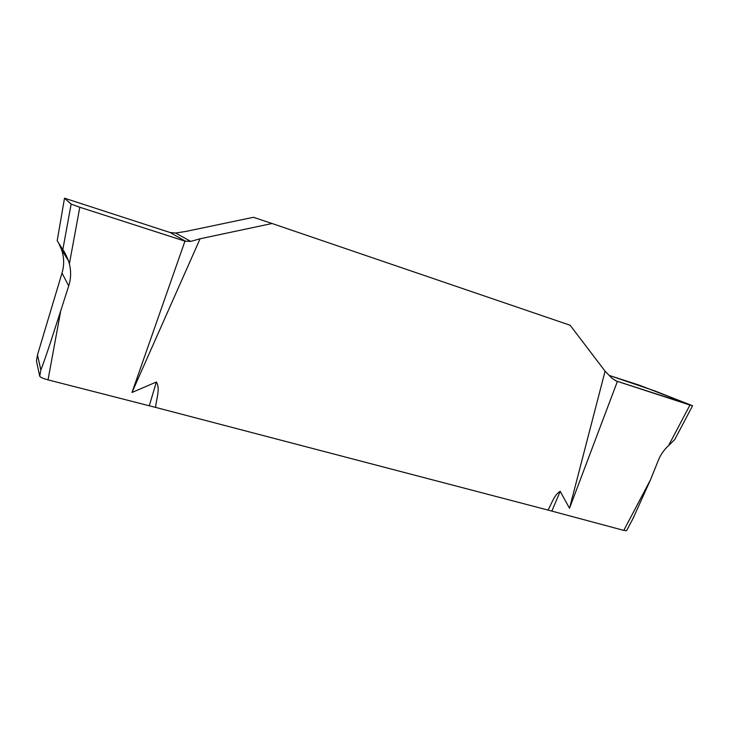 <?xml version="1.0" encoding="UTF-8"?>
<svg xmlns="http://www.w3.org/2000/svg" width="729" height="729" viewBox="0 0 729 729"><rect width="100%" height="100%" fill="white"/><g stroke="black" fill="none" stroke-linecap="round" stroke-linejoin="round"><path stroke-width="1.09" d="M131.985 392.466L156.361 382.005C160.617 388.612 156.134 399.292 155.623 407.402L547.998 510.063C551.616 503.867 554.377 494.444 560.227 491.364L569.504 508.286L605.088 371.179L570.114 325.243L272.072 223.502L200.092 238.775L131.985 392.466L184.956 241.144L79.798 207.236L69.383 263.825L68.517 260.891L61.619 249.755L58.475 242.775M272.072 223.502L253.382 217.306L185.849 231.439L175.58 233.043L170.121 232.524L64.507 198.197L57.19 240.734L64.507 198.197M200.092 238.775L190.734 241.399L184.956 241.144M689.953 405.06L692.55 405.807L674.708 439.596L668.52 445.647L689.953 405.06L617.408 381.376L569.504 508.286M692.55 405.807L639.379 385.194L609.253 375.444L654.651 390.872L690.992 405.124L616.479 381.057L611.995 378.26L605.088 371.179M633.948 516.761L626.594 530.676L623.787 530.393L650.55 479.691L632.927 518.693M547.998 510.063L623.787 530.393M48.032 379.873C43.248 378.561 40.487 377.34 39.721 376.219L40.86 370.013C46.938 354.276 54.156 330.884 60.744 310.773L48.032 379.873L155.623 407.402M61.61 249.755L62.421 252.462C64.188 259.433 64.043 266.304 62.001 273.083L37.507 354.795L36.459 360.973L39.721 376.219M68.517 260.891C66.266 255.314 64.371 251.569 62.822 249.664L71.132 204.111L64.526 198.224M71.132 204.111L79.798 207.236M560.227 491.364L551.935 510.865M668.52 445.647C664.028 449.784 660.629 454.668 658.323 460.327L650.55 479.691M149.363 405.497L156.361 382.005M37.489 355.014L40.86 370.013M62.822 249.664L57.19 240.734M60.744 310.773L68.708 285.932C70.995 278.669 71.223 271.297 69.383 263.825M615.385 380.62L616.479 381.057M185.804 241.399L170.121 232.524M190.734 241.399L175.58 233.043M62.001 273.083L68.708 285.932M36.45 360.891L37.516 354.741"/></g></svg>
